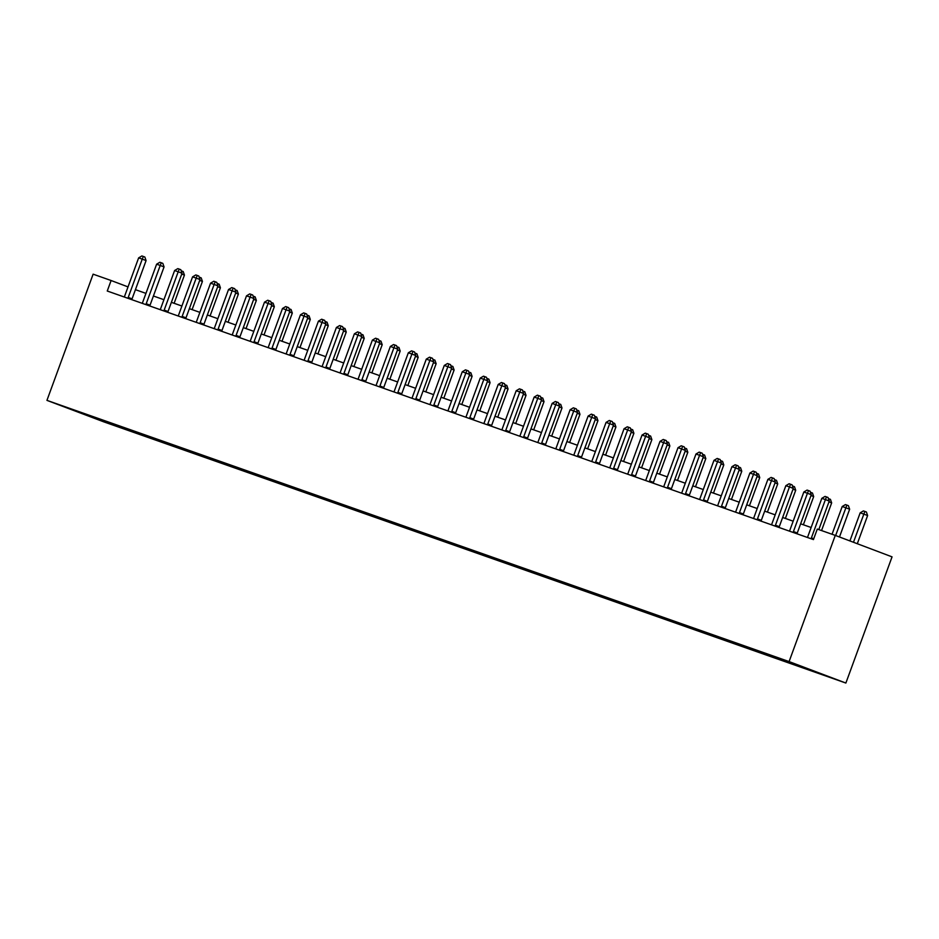 <?xml version="1.0" encoding="UTF-8"?>
<svg xmlns="http://www.w3.org/2000/svg" width="939" height="939" viewBox="0 0 939 939"><rect width="100%" height="100%" fill="white"/><g stroke="black" fill="none" stroke-linecap="round" stroke-linejoin="round"><path stroke-width="1.41" d="M781.424 658.978L793.068 663.298L781.424 658.978M789.1 661.584L835.276 535.394L892.05 556.862L845.875 683.052L103.724 421.834L46.95 400.366L789.1 661.584L845.875 683.052M128.021 286.9L111.107 280.515L107.257 291.02L813.444 539.585L817.294 529.068L835.276 535.394M70.378 408.958L59.098 404.779L70.437 408.805M112.058 423.466L112.328 424.428L121.612 427.938L813.42 671.432L803.972 667.359M112.328 424.428L69.275 408.653L88.935 415.331M804.136 667.922L771.212 655.481L88.689 415.496M111.107 280.515L93.125 274.176L46.95 400.366M811.143 527.507L800.627 523.809M793.162 521.18L782.656 517.483M775.191 514.854L764.675 511.145M757.21 508.527L746.693 504.818M739.228 502.189L728.723 498.492M721.258 495.862L710.741 492.165M703.276 489.536L692.759 485.839M685.294 483.209L674.777 479.512M667.324 476.883L656.807 473.186M649.342 470.556L638.825 466.859M631.36 464.23L620.843 460.533M613.378 457.903L602.873 454.194M595.408 451.577L584.891 447.868M577.426 445.239L566.91 441.541M559.444 438.912L548.939 435.215M541.474 432.586L530.958 428.888M523.493 426.259L512.976 422.562M505.511 419.933L495.006 416.235M487.541 413.606L477.024 409.909M469.559 407.28L459.042 403.57M451.577 400.953L441.06 397.244M433.595 394.626L423.09 390.917M415.625 388.288L405.108 384.591M397.643 381.962L387.126 378.264M379.661 375.635L369.156 371.938M361.691 369.309L351.174 365.611M343.709 362.982L333.192 359.285M325.727 356.656L315.222 352.958M307.757 350.329L297.24 346.62M289.775 344.003L279.259 340.294M271.794 337.664L261.277 333.967M253.812 331.338L243.307 327.641M235.842 325.011L225.325 321.314M217.86 318.685L207.343 314.988M199.878 312.358L189.373 308.661M181.908 306.032L171.391 302.335M163.926 299.705L153.409 295.996M145.944 293.379L135.439 289.67M121.612 427.938L121.964 426.963M93.149 416.81L92.914 417.597M128.232 297.417L132.07 298.86L146.073 260.584L142.247 259.141L128.232 297.417A2.242 1.526 -69.3 0 0 128.056 298.238L128.044 298.344M138.643 257.873L141.871 255.948L143.315 256.453L142.247 259.141L138.643 257.873L124.641 296.149A2.242 1.526 -69.3 0 1 124.253 296.9L124.183 296.982M132.07 298.86A2.242 1.526 -69.3 0 0 131.883 299.682L131.883 299.694M143.315 256.453L144.852 257.04L146.073 260.584M174.126 303.297L184.443 275.092L181.732 274.071M181.18 270.796L183.211 271.547L184.443 275.092M181.673 270.96L181.45 271.547M146.214 303.743L150.052 305.187L164.055 266.911L160.217 265.467L146.214 303.743A2.242 1.526 -69.3 0 0 146.026 304.565L146.026 304.67M156.625 264.199L159.853 262.274L161.297 262.791L160.217 265.467L156.625 264.199L142.622 302.475A2.242 1.526 -69.3 0 1 142.223 303.227L142.165 303.309M150.052 305.187A2.242 1.526 -69.3 0 0 149.864 306.008L146.026 304.565M161.297 262.791L162.823 263.366L164.055 266.911M164.196 310.07L168.022 311.513L182.037 273.237L178.199 271.794L164.196 310.07A2.242 1.526 -69.3 0 0 164.008 310.891L163.996 310.997M174.607 270.526L177.835 268.613L179.267 269.117L178.199 271.794L174.607 270.526L160.592 308.802A2.242 1.526 -69.3 0 1 160.205 309.553L160.146 309.635M168.022 311.513A2.242 1.526 -69.3 0 0 167.846 312.335L164.008 310.891M179.267 269.117L180.804 269.693L182.037 273.237M182.166 316.396L186.004 317.852L200.007 279.576L196.181 278.12L182.166 316.396A2.242 1.526 -69.3 0 0 181.99 317.218L181.978 317.323M192.577 276.852L195.805 274.939L197.249 275.444L196.181 278.12L192.577 276.852L178.574 315.128A2.242 1.526 -69.3 0 1 178.187 315.88L178.117 315.962M186.004 317.852A2.242 1.526 -69.3 0 0 185.828 318.673L181.99 317.218M197.249 275.444L198.786 276.019L200.007 279.576M192.096 309.624L202.425 281.418L199.714 280.397M199.162 277.122L201.192 277.874L202.425 281.418M199.655 277.287L199.42 277.874M210.078 315.95L220.395 287.745L217.684 286.724M217.144 283.449L219.174 284.2L220.395 287.745M228.06 322.277L238.377 294.071L235.666 293.05M235.126 289.775L237.144 290.527L238.377 294.071M200.148 322.723L203.986 324.178L217.989 285.902L214.151 284.447L200.148 322.723A2.242 1.526 -69.3 0 0 199.96 323.544L199.96 323.65M210.559 283.179L213.787 281.266L215.231 281.77L214.151 284.447L210.559 283.179L196.556 321.455A2.242 1.526 -69.3 0 1 196.157 322.206L196.098 322.3M203.986 324.178A2.242 1.526 -69.3 0 0 203.798 325L199.96 323.544M215.231 281.77L216.756 282.346L217.989 285.902M246.041 328.603L256.359 300.41L253.647 299.377M253.096 296.102L255.126 296.853L256.359 300.41M218.13 329.049L221.968 330.505L235.971 292.229L232.133 290.773L218.13 329.049A2.242 1.526 -69.3 0 0 217.942 329.871L217.93 329.976M228.541 289.505L231.769 287.592L233.201 288.097L232.133 290.773L228.541 289.505L214.526 327.781A2.242 1.526 -69.3 0 1 214.139 328.533L214.08 328.627M221.968 330.505A2.242 1.526 -69.3 0 0 221.78 331.326L217.942 329.871M233.201 288.097L234.738 288.672L235.971 292.229M236.1 335.376L239.938 336.831L253.953 298.555L250.114 297.1L236.1 335.376A2.242 1.526 -69.3 0 0 235.924 336.197L235.912 336.303M246.511 295.844L249.751 293.919L251.183 294.423L250.114 297.1L246.511 295.844L232.508 334.108A2.242 1.526 -69.3 0 1 232.121 334.859L232.05 334.953M239.938 336.831A2.242 1.526 -69.3 0 0 239.762 337.653L239.762 337.664M251.183 294.423L252.72 295.01L253.953 298.555M254.082 341.702L257.92 343.158L271.923 304.882L268.085 303.426L254.082 341.702A2.242 1.526 -69.3 0 0 253.894 342.524L253.894 342.641M264.493 302.17L267.721 300.245L269.164 300.75L268.085 303.426L264.493 302.17L250.49 340.446A2.242 1.526 -69.3 0 1 250.091 341.186L250.032 341.28M257.92 343.158A2.242 1.526 -69.3 0 0 257.732 343.979L253.894 342.524M269.164 300.75L270.702 301.337L271.923 304.882M272.064 348.04L275.902 349.484L289.905 311.208L286.066 309.764L272.064 348.04A2.242 1.526 -69.3 0 0 271.876 348.862L271.864 348.968M282.475 308.497L285.702 306.572L287.146 307.076L286.066 309.764L282.475 308.497L268.46 346.773A2.242 1.526 -69.3 0 1 268.073 347.512L268.014 347.606M275.902 349.484A2.242 1.526 -69.3 0 0 275.714 350.306L271.876 348.862M287.146 307.076L288.672 307.663L289.905 311.208M290.034 354.367L293.872 355.811L307.886 317.535L304.048 316.091L290.034 354.367A2.242 1.526 -69.3 0 0 289.858 355.188L289.846 355.294M300.445 314.823L303.684 312.898L305.116 313.403L304.048 316.091L300.445 314.823L286.442 353.099A2.242 1.526 -69.3 0 1 286.055 353.85L285.984 353.933M293.872 355.811A2.242 1.526 -69.3 0 0 293.696 356.632L289.858 355.188M305.116 313.403L306.654 313.99L307.886 317.535M264.012 334.93L274.329 306.736L271.629 305.703M271.078 302.428L273.108 303.18L274.329 306.736M281.993 341.256L292.311 313.063L289.599 312.041M289.059 308.755L291.078 309.506L292.311 313.063M299.975 347.583L310.293 319.389L307.581 318.368M307.03 315.081L309.06 315.844L310.293 319.389M307.523 315.258L307.299 315.844M317.945 353.909L328.263 325.716L325.563 324.694M325.011 321.408L327.042 322.171L328.263 325.716M325.504 321.584L325.27 322.171M335.927 360.247L346.245 332.042L343.533 331.021M342.993 327.746L345.012 328.497L346.245 332.042M343.486 327.911L343.251 328.497M308.015 360.693L311.854 362.137L325.856 323.861L322.03 322.417L308.015 360.693A2.242 1.526 -69.3 0 0 307.839 361.515L307.828 361.621M318.427 321.15L321.654 319.225L323.098 319.741L322.03 322.417L318.427 321.15L304.424 359.426A2.242 1.526 -69.3 0 1 304.036 360.177L303.966 360.259M311.854 362.137A2.242 1.526 -69.3 0 0 311.666 362.959L307.839 361.515M323.098 319.741L324.636 320.316L325.856 323.861M353.909 366.574L364.226 338.369L361.515 337.347M360.963 334.073L362.994 334.824L364.226 338.369M325.997 367.02L329.835 368.464L343.838 330.199L340 328.744L325.997 367.02A2.242 1.526 -69.3 0 0 325.81 367.842L325.81 367.947M336.408 327.476L339.636 325.563L341.08 326.068L340 328.744L336.408 327.476L322.406 365.752A2.242 1.526 -69.3 0 1 322.007 366.503L321.948 366.586M329.835 368.464A2.242 1.526 -69.3 0 0 329.648 369.285L329.648 369.297M341.08 326.068L342.606 326.643L343.838 330.199M371.879 372.9L382.208 344.695L379.497 343.674M378.945 340.399L380.976 341.15L382.208 344.695M343.979 373.346L347.806 374.802L361.82 336.526L357.982 335.07L343.979 373.346A2.242 1.526 -69.3 0 0 343.791 374.168L343.78 374.274M354.39 333.803L357.618 331.89L359.05 332.394L357.982 335.07L354.39 333.803L340.376 372.079A2.242 1.526 -69.3 0 1 339.988 372.83L339.93 372.912M347.806 374.802A2.242 1.526 -69.3 0 0 347.63 375.623L343.791 374.168M359.05 332.394L360.588 332.969L361.82 336.526M389.861 379.227L400.178 351.033L397.467 350.001M396.927 346.726L398.958 347.477L400.178 351.033M361.949 379.673L365.787 381.128L379.79 342.852L375.964 341.397L361.949 379.673A2.242 1.526 -69.3 0 0 361.773 380.495L361.761 380.6M372.36 340.129L375.588 338.216L377.032 338.721L375.964 341.397L372.36 340.129L358.358 378.405A2.242 1.526 -69.3 0 1 357.97 379.156L357.9 379.25M365.787 381.128A2.242 1.526 -69.3 0 0 365.611 381.95L361.773 380.495M377.032 338.721L378.57 339.296L379.79 342.852M407.843 385.553L418.16 357.36L415.449 356.327M414.909 353.052L416.928 353.803L418.16 357.36M379.931 385.999L383.769 387.455L397.772 349.179L393.934 347.723L379.931 385.999A2.242 1.526 -69.3 0 0 379.743 386.821L379.743 386.927M390.342 346.456L393.57 344.543L395.014 345.047L393.934 347.723L390.342 346.456L376.339 384.732A2.242 1.526 -69.3 0 1 375.94 385.483L375.882 385.577M383.769 387.455A2.242 1.526 -69.3 0 0 383.582 388.277L379.743 386.821M395.014 345.047L396.54 345.634L397.772 349.179M425.825 391.88L436.142 363.686L433.431 362.654M432.879 359.379L434.91 360.13L436.142 363.686M397.913 392.326L401.751 393.781L415.754 355.505L411.916 354.05L397.913 392.326A2.242 1.526 -69.3 0 0 397.725 393.148L397.713 393.253M408.324 352.794L411.552 350.869L412.984 351.374L411.916 354.05L408.324 352.794L394.31 391.07A2.242 1.526 -69.3 0 1 393.922 391.809L393.864 391.903M401.751 393.781A2.242 1.526 -69.3 0 0 401.563 394.603L397.725 393.148M412.984 351.374L414.522 351.961L415.754 355.505M443.795 398.206L454.112 370.013L451.413 368.992M450.861 365.705L452.891 366.468L454.112 370.013M415.883 398.652L419.721 400.108L433.736 361.832L429.898 360.388L415.883 398.652A2.242 1.526 -69.3 0 0 415.707 399.474L415.695 399.591M426.294 359.121L429.534 357.196L430.966 357.7L429.898 360.388L426.294 359.121L412.291 397.397A2.242 1.526 -69.3 0 1 411.904 398.136L411.834 398.23M419.721 400.108A2.242 1.526 -69.3 0 0 419.545 400.93L415.707 399.474M430.966 357.7L432.503 358.287L433.736 361.832M433.865 404.991L437.703 406.434L451.706 368.158L447.868 366.715L433.865 404.991A2.242 1.526 -69.3 0 0 433.677 405.812L433.677 405.918M444.276 365.447L447.504 363.522L448.948 364.027L447.868 366.715L444.276 365.447L430.273 403.723A2.242 1.526 -69.3 0 1 429.874 404.474L429.816 404.556M437.703 406.434A2.242 1.526 -69.3 0 0 437.515 407.256L437.515 407.268M448.948 364.027L450.485 364.614L451.706 368.158M451.847 411.317L455.685 412.761L469.688 374.485L465.85 373.041L451.847 411.317A2.242 1.526 -69.3 0 0 451.659 412.139L451.647 412.244M462.258 371.774L465.486 369.849L466.929 370.365L465.85 373.041L462.258 371.774L448.243 410.05A2.242 1.526 -69.3 0 1 447.856 410.801L447.797 410.883M455.685 412.761A2.242 1.526 -69.3 0 0 455.497 413.583L451.659 412.139M466.929 370.365L468.455 370.94L469.688 374.485M469.817 417.644L473.655 419.087L487.67 380.811L483.831 379.368L469.817 417.644A2.242 1.526 -69.3 0 0 469.641 418.465L469.629 418.571M480.228 378.1L483.468 376.187L484.9 376.692L483.831 379.368L480.228 378.1L466.225 416.376A2.242 1.526 -69.3 0 1 465.838 417.127L465.767 417.209M473.655 419.087A2.242 1.526 -69.3 0 0 473.479 419.909L469.641 418.465M484.9 376.692L486.437 377.267L487.67 380.811M487.799 423.97L491.637 425.426L505.64 387.15L501.813 385.694L487.799 423.97A2.242 1.526 -69.3 0 0 487.623 424.792L487.611 424.898M498.21 384.427L501.438 382.513L502.881 383.018L501.813 385.694L498.21 384.427L484.207 422.703A2.242 1.526 -69.3 0 1 483.82 423.454L483.749 423.536M491.637 425.426A2.242 1.526 -69.3 0 0 491.449 426.247L487.623 424.792M502.881 383.018L504.419 383.593L505.64 387.15M505.781 430.297L509.619 431.752L523.622 393.476L519.783 392.021L505.781 430.297A2.242 1.526 -69.3 0 0 505.593 431.118L505.593 431.224M516.192 390.753L519.42 388.84L520.863 389.345L519.783 392.021L516.192 390.753L502.189 429.029A2.242 1.526 -69.3 0 1 501.79 429.78L501.731 429.862M509.619 431.752A2.242 1.526 -69.3 0 0 509.431 432.574L505.593 431.118M520.863 389.345L522.389 389.92L523.622 393.476M523.762 436.623L527.589 438.079L541.603 399.803L537.765 398.347L523.762 436.623A2.242 1.526 -69.3 0 0 523.575 437.445L523.563 437.551M534.174 397.08L537.401 395.166L538.833 395.671L537.765 398.347L534.174 397.08L520.159 435.356A2.242 1.526 -69.3 0 1 519.772 436.107L519.713 436.201M527.589 438.079A2.242 1.526 -69.3 0 0 527.413 438.9L523.575 437.445M538.833 395.671L540.371 396.246L541.603 399.803M541.733 442.95L545.571 444.405L559.574 406.129L555.747 404.674L541.733 442.95A2.242 1.526 -69.3 0 0 541.557 443.771L541.545 443.877M552.144 403.406L555.372 401.493L556.815 401.998L555.747 404.674L552.144 403.406L538.141 441.682A2.242 1.526 -69.3 0 1 537.754 442.433L537.683 442.527M545.571 444.405A2.242 1.526 -69.3 0 0 545.395 445.227L545.383 445.239M556.815 401.998L558.353 402.585L559.574 406.129M559.714 449.276L563.553 450.732L577.555 412.456L573.717 411L559.714 449.276A2.242 1.526 -69.3 0 0 559.527 450.098L559.527 450.215M570.126 409.744L573.353 407.819L574.797 408.324L573.717 411L570.126 409.744L556.123 448.02A2.242 1.526 -69.3 0 1 555.724 448.76L555.665 448.854M563.553 450.732A2.242 1.526 -69.3 0 0 563.365 451.553L559.527 450.098M574.797 408.324L576.323 408.911L577.555 412.456M577.696 455.615L581.534 457.058L595.537 418.782L591.699 417.339L577.696 455.615A2.242 1.526 -69.3 0 0 577.508 456.436L577.497 456.542M588.107 416.071L591.335 414.146L592.767 414.651L591.699 417.339L588.107 416.071L574.093 454.347A2.242 1.526 -69.3 0 1 573.706 455.086L573.647 455.18M581.534 457.058A2.242 1.526 -69.3 0 0 581.347 457.88L577.508 456.436M592.767 414.651L594.305 415.238L595.537 418.782M595.666 461.941L599.505 463.385L613.519 425.109L609.681 423.665L595.666 461.941A2.242 1.526 -69.3 0 0 595.49 462.763L595.479 462.868M606.078 422.397L609.317 420.472L610.749 420.977L609.681 423.665L606.078 422.397L592.075 460.673A2.242 1.526 -69.3 0 1 591.687 461.425L591.617 461.507M599.505 463.385A2.242 1.526 -69.3 0 0 599.328 464.206L595.49 462.763M610.749 420.977L612.287 421.564L613.519 425.109M613.648 468.268L617.486 469.711L631.489 431.435L627.651 429.992L613.648 468.268A2.242 1.526 -69.3 0 0 613.46 469.089L613.46 469.195M624.059 428.724L627.287 426.799L628.731 427.315L627.651 429.992L624.059 428.724L610.057 467A2.242 1.526 -69.3 0 1 609.657 467.751L609.599 467.833M617.486 469.711A2.242 1.526 -69.3 0 0 617.299 470.533L613.46 469.089M628.731 427.315L630.269 427.891L631.489 431.435M631.63 474.594L635.468 476.038L649.471 437.762L645.633 436.318L631.63 474.594A2.242 1.526 -69.3 0 0 631.442 475.416L631.431 475.521M642.041 435.05L645.269 433.137L646.713 433.642L645.633 436.318L642.041 435.05L628.027 473.326A2.242 1.526 -69.3 0 1 627.639 474.078L627.581 474.16M635.468 476.038A2.242 1.526 -69.3 0 0 635.28 476.859L635.28 476.871M646.713 433.642L648.239 434.217L649.471 437.762M649.6 480.921L653.438 482.376L667.453 444.1L663.615 442.645L649.6 480.921A2.242 1.526 -69.3 0 0 649.424 481.742L649.412 481.848M660.011 441.377L663.251 439.464L664.683 439.968L663.615 442.645L660.011 441.377L646.009 479.653A2.242 1.526 -69.3 0 1 645.621 480.404L645.551 480.486M653.438 482.376A2.242 1.526 -69.3 0 0 653.262 483.198L649.424 481.742M664.683 439.968L666.221 440.544L667.453 444.1M667.582 487.247L671.42 488.703L685.423 450.427L681.597 448.971L667.582 487.247A2.242 1.526 -69.3 0 0 667.406 488.069L667.394 488.174M677.993 447.703L681.221 445.79L682.665 446.295L681.597 448.971L677.993 447.703L663.99 485.979A2.242 1.526 -69.3 0 1 663.603 486.731L663.533 486.825M671.42 488.703A2.242 1.526 -69.3 0 0 671.232 489.524L667.406 488.069M682.665 446.295L684.202 446.87L685.423 450.427M685.564 493.574L689.402 495.029L703.405 456.753L699.567 455.298L685.564 493.574A2.242 1.526 -69.3 0 0 685.376 494.395L685.376 494.501M695.975 454.03L699.203 452.117L700.647 452.621L699.567 455.298L695.975 454.03L681.972 492.306A2.242 1.526 -69.3 0 1 681.573 493.057L681.514 493.151M689.402 495.029A2.242 1.526 -69.3 0 0 689.214 495.851L685.376 494.395M700.647 452.621L702.172 453.197L703.405 456.753M703.546 499.9L707.372 501.356L721.387 463.08L717.549 461.624L703.546 499.9A2.242 1.526 -69.3 0 0 703.358 500.722L703.346 500.827M713.957 460.368L717.185 458.443L718.617 458.948L717.549 461.624L713.957 460.368L699.942 498.632A2.242 1.526 -69.3 0 1 699.555 499.384L699.496 499.478M707.372 501.356A2.242 1.526 -69.3 0 0 707.196 502.177L703.358 500.722M718.617 458.948L720.154 459.535L721.387 463.08M721.516 506.227L725.354 507.682L739.357 469.406L735.53 467.951L721.516 506.227A2.242 1.526 -69.3 0 0 721.34 507.048L721.328 507.166M731.927 466.695L735.155 464.77L736.599 465.274L735.53 467.951L731.927 466.695L717.924 504.971A2.242 1.526 -69.3 0 1 717.537 505.71L717.466 505.804M725.354 507.682A2.242 1.526 -69.3 0 0 725.178 508.504L725.166 508.515M736.599 465.274L738.136 465.861L739.357 469.406M461.777 404.533L472.094 376.339L469.383 375.318M468.843 372.032L470.862 372.795L472.094 376.339M469.336 372.208L469.101 372.795M479.759 410.871L490.076 382.666L487.364 381.645M486.813 378.37L488.843 379.121L490.076 382.666M487.306 378.534L487.083 379.121M497.729 417.198L508.046 388.992L505.346 387.971M504.795 384.697L506.825 385.448L508.046 388.992M505.288 384.861L505.053 385.448M515.711 423.524L526.028 395.319L523.316 394.298M522.777 391.023L524.795 391.774L526.028 395.319M533.692 429.851L544.01 401.646L541.298 400.624M540.747 397.35L542.777 398.101L544.01 401.646M551.663 436.177L561.992 407.984L559.28 406.951M558.728 403.676L560.759 404.427L561.992 407.984M569.644 442.504L579.962 414.31L577.25 413.277M576.71 410.003L578.741 410.754L579.962 414.31M587.626 448.83L597.943 420.637L595.232 419.616M594.692 416.329L596.711 417.08L597.943 420.637M605.608 455.157L615.925 426.963L613.214 425.942M612.662 422.656L614.693 423.419L615.925 426.963M613.155 422.832L612.921 423.419M623.578 461.483L633.895 433.29L631.196 432.269M630.644 428.982L632.675 429.745L633.895 433.29M631.137 429.158L630.902 429.745M641.56 467.822L651.877 439.616L649.166 438.595M648.626 435.32L650.645 436.072L651.877 439.616M649.119 435.485L648.884 436.072M659.542 474.148L669.859 445.943L667.148 444.922M666.596 441.647L668.627 442.398L669.859 445.943M667.089 441.811L666.866 442.398M677.512 480.475L687.829 452.269L685.13 451.248M684.578 447.973L686.609 448.725L687.829 452.269M695.494 486.801L705.811 458.596L703.1 457.575M702.56 454.3L704.579 455.051L705.811 458.596M713.476 493.128L723.793 464.934L721.082 463.901M720.53 460.626L722.561 461.378L723.793 464.934M731.446 499.454L741.775 471.261L739.063 470.228M738.512 466.953L740.542 467.704L741.775 471.261M749.428 505.781L759.745 477.587L757.034 476.566M756.494 473.279L758.524 474.031L759.745 477.587M767.409 512.107L777.727 483.914L775.015 482.892M774.475 479.606L776.494 480.369L777.727 483.914M774.968 479.782L774.734 480.369M739.498 512.565L743.336 514.009L757.339 475.733L753.501 474.289L739.498 512.565A2.242 1.526 -69.3 0 0 739.31 513.387L739.31 513.492M749.909 473.021L753.137 471.096L754.58 471.601L753.501 474.289L749.909 473.021L735.906 511.297A2.242 1.526 -69.3 0 1 735.507 512.037L735.448 512.131M743.336 514.009A2.242 1.526 -69.3 0 0 743.148 514.83L743.148 514.842M754.58 471.601L756.106 472.188L757.339 475.733M785.38 518.445L795.709 490.24L792.997 489.219M792.446 485.944L794.476 486.695L795.709 490.24M792.939 486.109L792.704 486.695M757.48 518.891L761.318 520.335L775.321 482.059L771.482 480.615L757.48 518.891A2.242 1.526 -69.3 0 0 757.292 519.713L757.28 519.819M767.891 479.348L771.119 477.423L772.551 477.939L771.482 480.615L767.891 479.348L753.876 517.624A2.242 1.526 -69.3 0 1 753.489 518.375L753.43 518.457M761.318 520.335A2.242 1.526 -69.3 0 0 761.13 521.157L757.292 519.713M772.551 477.939L774.088 478.514L775.321 482.059M803.361 524.772L813.679 496.567L810.979 495.546M810.427 492.271L812.458 493.022L813.679 496.567M810.92 492.435L810.686 493.022M775.45 525.218L779.288 526.662L793.302 488.386L789.464 486.942L775.45 525.218A2.242 1.526 -69.3 0 0 775.274 526.04L775.262 526.145M785.861 485.674L789.1 483.761L790.532 484.266L789.464 486.942L785.861 485.674L771.858 523.95A2.242 1.526 -69.3 0 1 771.471 524.701L771.4 524.784M779.288 526.662A2.242 1.526 -69.3 0 0 779.112 527.483L775.274 526.04M790.532 484.266L792.07 484.841L793.302 488.386M821.543 530.558L831.661 502.893L828.949 501.872M828.409 498.597L830.428 499.348L831.661 502.893M793.432 531.544L797.27 532.988L811.273 494.724L807.434 493.268L793.432 531.544A2.242 1.526 -69.3 0 0 793.244 532.366L793.244 532.472M803.843 492.001L807.071 490.088L808.514 490.592L807.434 493.268L803.843 492.001L789.84 530.277A2.242 1.526 -69.3 0 1 789.441 531.028L789.382 531.11M797.27 532.988A2.242 1.526 -69.3 0 0 797.082 533.81L793.244 532.366M808.514 490.592L810.052 491.167L811.273 494.724M839.478 536.991L849.642 509.22L845.804 507.776L842.213 506.508L832.048 534.268M835.64 535.535L846.872 505.1L848.41 505.675L849.642 509.22M842.213 506.508L845.44 504.595L846.872 505.1M818.808 529.596L829.254 501.05L825.416 499.595L811.413 537.871A2.242 1.526 -69.3 0 0 811.226 538.693L811.214 538.798M821.825 498.327L825.052 496.414L826.496 496.919L825.416 499.595L821.825 498.327L807.81 536.603A2.242 1.526 -69.3 0 1 807.423 537.354L807.364 537.437M826.496 496.919L828.022 497.494L829.254 501.05M857.307 543.728L867.613 515.558L863.786 514.103L860.183 512.835L849.901 540.934M853.469 542.273L864.854 511.426L866.392 512.001L867.613 515.558M860.183 512.835L863.411 510.922L864.854 511.426M128.056 298.238L131.883 299.682M235.924 336.197L239.762 337.653M325.81 367.842L329.648 369.285M433.677 405.812L437.515 407.256M541.557 443.771L545.395 445.227M631.442 475.416L635.28 476.859M721.34 507.048L725.178 508.504M739.31 513.387L743.148 514.83M811.413 537.871L813.749 538.751M811.226 538.693L813.467 539.538"/></g></svg>

